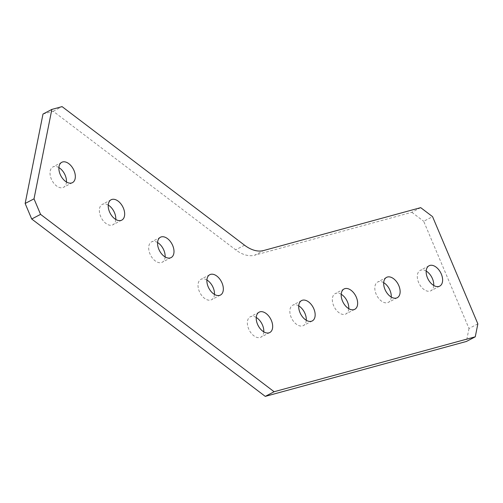 <?xml version="1.0" encoding="UTF-8"?>
<svg xmlns="http://www.w3.org/2000/svg" width="503" height="503" viewBox="0 0 503 503"><rect width="100%" height="100%" fill="white"/><g stroke="black" fill="none" stroke-linecap="round" stroke-linejoin="round"><path stroke-width="0.38" stroke-dasharray="2.52 1.89" d="M66.453 182.004A11.494 7.073 -117.7 0 1 63.579 187.305A11.494 7.073 -117.7 0 1 56.493 185.903A11.494 7.073 -117.7 0 1 50.262 175.547A11.494 7.073 -117.7 0 1 52.909 166.946A11.494 7.073 -117.7 0 1 58.901 167.6M115.784 219.471A11.494 7.073 -117.7 0 1 112.917 224.772A11.494 7.073 -117.7 0 1 105.831 223.37A11.494 7.073 -117.7 0 1 99.6 213.014A11.494 7.073 -117.7 0 1 102.247 204.413A11.494 7.073 -117.7 0 1 108.233 205.067M165.116 256.939A11.494 7.073 -117.7 0 1 162.249 262.233A11.494 7.073 -117.7 0 1 155.163 260.837A11.494 7.073 -117.7 0 1 148.932 250.481A11.494 7.073 -117.7 0 1 151.579 241.874A11.494 7.073 -117.7 0 1 157.571 242.534M214.454 294.406A11.494 7.073 -117.7 0 1 211.587 299.7A11.494 7.073 -117.7 0 1 204.495 298.304A11.494 7.073 -117.7 0 1 198.264 287.949A11.494 7.073 -117.7 0 1 200.917 279.341A11.494 7.073 -117.7 0 1 206.903 280.001M426.186 271.06A11.494 7.073 62.3 0 0 421.08 270.061A11.494 7.073 62.3 0 0 420.194 270.407A11.494 7.073 62.3 0 0 418.917 283.176A11.494 7.073 62.3 0 0 429.977 291.111A11.494 7.073 62.3 0 0 430.864 290.765A11.494 7.073 62.3 0 0 433.731 285.465M383.695 282.661A11.494 7.073 62.3 0 0 378.596 281.661A11.494 7.073 62.3 0 0 377.709 282.007A11.494 7.073 62.3 0 0 376.433 294.783A11.494 7.073 62.3 0 0 387.492 302.712A11.494 7.073 62.3 0 0 388.379 302.366A11.494 7.073 62.3 0 0 391.246 297.066M341.21 294.268A11.494 7.073 62.3 0 0 336.111 293.262A11.494 7.073 62.3 0 0 335.224 293.607A11.494 7.073 62.3 0 0 333.948 306.384A11.494 7.073 62.3 0 0 345.001 314.312A11.494 7.073 62.3 0 0 345.888 313.966A11.494 7.073 62.3 0 0 348.761 308.666M298.725 305.868A11.494 7.073 62.3 0 0 293.62 304.862A11.494 7.073 62.3 0 0 292.733 305.208A11.494 7.073 62.3 0 0 291.457 317.984A11.494 7.073 62.3 0 0 302.517 325.919A11.494 7.073 62.3 0 0 303.403 325.567A11.494 7.073 62.3 0 0 306.27 320.266M263.786 331.867A11.494 7.073 -117.7 0 1 260.919 337.167A11.494 7.073 -117.7 0 1 260.032 337.519A11.494 7.073 -117.7 0 1 248.972 329.584A11.494 7.073 -117.7 0 1 250.249 316.808A11.494 7.073 -117.7 0 1 251.135 316.462A11.494 7.073 -117.7 0 1 256.241 317.468M477.85 323.863L468.991 328.509L423.702 221.295L432.561 216.655M468.991 328.509L466.407 341.462M42.994 114.049L53.211 111.264L235.681 249.84A35.254 21.704 62.3 0 0 254.7 255.197L263.559 250.551M420.703 207.645L411.844 212.285L254.7 255.197M411.844 212.285L423.702 221.295M53.211 111.264L62.07 106.617M244.54 245.194L235.681 249.84M72.438 182.658L63.579 187.305M121.776 220.125L112.917 224.772M171.108 257.593L162.249 262.233M220.44 295.06L211.587 299.7M439.723 286.125L430.864 290.765M397.238 297.726L388.379 302.366M354.747 309.326L345.888 313.966M312.262 320.927L303.403 325.567M269.778 332.527L260.919 337.167M259.108 312.168L250.249 316.808M301.593 300.568L292.733 305.208M344.077 288.967L335.224 293.607M386.568 277.367L377.709 282.007M429.053 265.766L420.194 270.407M209.77 274.701L200.917 279.341M160.438 237.234L151.579 241.874M111.106 199.766L102.247 204.413M61.768 162.299L52.909 166.946"/><path stroke-width="0.75" d="M58.901 167.6A11.494 7.073 -117.7 0 1 60.002 168.342A11.494 7.073 -117.7 0 1 66.453 182.004M68.854 163.701A11.494 7.073 -117.7 0 1 75.092 174.057A11.494 7.073 -117.7 0 1 72.438 182.658A11.494 7.073 -117.7 0 1 65.352 181.262A11.494 7.073 -117.7 0 1 59.121 170.907A11.494 7.073 -117.7 0 1 61.768 162.299A11.494 7.073 -117.7 0 1 68.854 163.701M108.233 205.067A11.494 7.073 -117.7 0 1 109.333 205.809A11.494 7.073 -117.7 0 1 115.784 219.471M118.192 201.169A11.494 7.073 -117.7 0 1 124.423 211.524A11.494 7.073 -117.7 0 1 121.776 220.125A11.494 7.073 -117.7 0 1 114.684 218.73A11.494 7.073 -117.7 0 1 108.453 208.374A11.494 7.073 -117.7 0 1 111.106 199.766A11.494 7.073 -117.7 0 1 118.192 201.169M157.571 242.534A11.494 7.073 -117.7 0 1 158.665 243.276A11.494 7.073 -117.7 0 1 165.116 256.939M167.524 238.636A11.494 7.073 -117.7 0 1 173.755 248.991A11.494 7.073 -117.7 0 1 171.108 257.593A11.494 7.073 -117.7 0 1 164.022 256.197A11.494 7.073 -117.7 0 1 157.791 245.841A11.494 7.073 -117.7 0 1 160.438 237.234A11.494 7.073 -117.7 0 1 167.524 238.636M206.903 280.001A11.494 7.073 -117.7 0 1 208.003 280.743A11.494 7.073 -117.7 0 1 214.454 294.406M216.862 276.097A11.494 7.073 -117.7 0 1 223.093 286.452A11.494 7.073 -117.7 0 1 220.44 295.06A11.494 7.073 -117.7 0 1 213.354 293.664A11.494 7.073 -117.7 0 1 207.123 283.308A11.494 7.073 -117.7 0 1 209.77 274.701A11.494 7.073 -117.7 0 1 216.862 276.097M433.731 285.465A11.494 7.073 62.3 0 0 426.186 271.06M438.836 286.471A11.494 7.073 62.3 0 0 439.723 286.125A11.494 7.073 62.3 0 0 440.999 273.349A11.494 7.073 62.3 0 0 429.939 265.414A11.494 7.073 62.3 0 0 429.053 265.766A11.494 7.073 62.3 0 0 427.776 278.536A11.494 7.073 62.3 0 0 438.836 286.471M391.246 297.066A11.494 7.073 62.3 0 0 383.695 282.661M396.345 298.072A11.494 7.073 62.3 0 0 397.238 297.726A11.494 7.073 62.3 0 0 398.514 284.95A11.494 7.073 62.3 0 0 387.455 277.015A11.494 7.073 62.3 0 0 386.568 277.367A11.494 7.073 62.3 0 0 385.292 290.137A11.494 7.073 62.3 0 0 396.345 298.072M348.761 308.666A11.494 7.073 62.3 0 0 341.21 294.268M353.861 309.672A11.494 7.073 62.3 0 0 354.747 309.326A11.494 7.073 62.3 0 0 356.023 296.55A11.494 7.073 62.3 0 0 344.97 288.615A11.494 7.073 62.3 0 0 344.077 288.967A11.494 7.073 62.3 0 0 342.801 301.737A11.494 7.073 62.3 0 0 353.861 309.672M306.27 320.266A11.494 7.073 62.3 0 0 298.725 305.868M311.376 321.272A11.494 7.073 62.3 0 0 312.262 320.927A11.494 7.073 62.3 0 0 313.539 308.15A11.494 7.073 62.3 0 0 302.479 300.216A11.494 7.073 62.3 0 0 301.593 300.568A11.494 7.073 62.3 0 0 300.316 313.338A11.494 7.073 62.3 0 0 311.376 321.272M256.241 317.468A11.494 7.073 -117.7 0 1 263.786 331.867M259.994 311.822A11.494 7.073 -117.7 0 1 271.054 319.751A11.494 7.073 -117.7 0 1 269.778 332.527A11.494 7.073 -117.7 0 1 268.891 332.873A11.494 7.073 -117.7 0 1 257.832 324.938A11.494 7.073 -117.7 0 1 259.108 312.168A11.494 7.073 -117.7 0 1 259.994 311.822M34.009 198.836L40.567 214.366L274.122 391.736L475.266 336.815L477.85 323.863L432.561 216.655L420.703 207.645L263.559 250.551A35.254 21.704 -117.7 0 1 244.54 245.194L62.07 106.617L51.853 109.409L42.994 114.049L25.15 203.476L34.009 198.836L51.853 109.409M274.122 391.736L265.27 396.383L466.407 341.462L475.266 336.815M265.27 396.383L31.708 219.006L25.15 203.476M40.567 214.366L31.708 219.006"/></g></svg>
